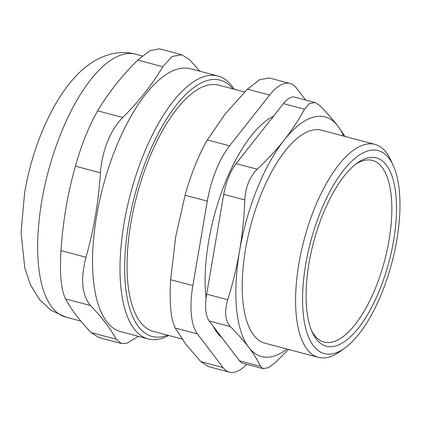 <?xml version="1.0" encoding="UTF-8"?>
<svg xmlns="http://www.w3.org/2000/svg" width="421" height="421" viewBox="0 0 421 421"><rect width="100%" height="100%" fill="white"/><g stroke="black" fill="none" stroke-linecap="round" stroke-linejoin="round"><path stroke-width="0.63" d="M197.433 333.911A61.976 24.771 -75.1 0 1 192.865 285.591L170.642 279.697C169.237 302.778 170.758 318.886 175.215 328.017L197.433 333.911L223.035 367.575L200.817 361.681L185.829 344.267L175.215 328.017M246.69 364.297A61.976 24.771 -75.1 0 1 229.429 372.164A61.976 24.771 -75.1 0 1 223.035 367.575M305.578 100.03L296.473 88.063A61.976 24.771 -75.1 0 0 290.08 83.474L269.166 77.922M269.161 77.927L259.631 79.711L247.401 89.168L269.619 95.062A61.976 24.771 -75.1 0 1 290.08 83.474M269.619 95.062L229.582 145.834L207.364 139.94C199.422 153.212 190.802 174.61 185.077 195.255L207.295 201.149A61.976 24.771 -75.1 0 1 229.582 145.834M207.295 201.149L192.865 285.591M222.246 338.126L219.046 335.037A117.864 47.105 -75.1 0 1 213.347 326.428M206.043 298.573A117.864 47.105 -75.1 0 1 273.534 116.154M355.698 164.222A93.999 37.569 -75.1 0 1 363.739 160.538A93.999 37.569 -75.1 0 1 382.063 269.566A93.999 37.569 -75.1 0 1 311.561 330.606M167.637 335.184A132.562 52.978 -75.1 0 1 128.1 226.966A132.562 52.978 -75.1 0 1 208.021 80.316A132.562 52.978 -75.1 0 1 232.966 88.91M244.601 91.994L218.809 85.158A127.395 50.915 104.9 0 0 136.936 195.239A127.395 50.915 104.9 0 0 153.481 331.432L181.998 338.994M234.155 89.226A136.004 54.356 104.9 0 0 217.967 76.027A136.004 54.356 104.9 0 0 205.537 76.185A136.004 54.356 104.9 0 0 127.016 208.2A136.004 54.356 104.9 0 0 148.224 338.942A136.004 54.356 104.9 0 0 160.654 338.784A136.004 54.356 104.9 0 0 168.826 335.5M148.224 338.942L120.769 331.659A136.004 54.356 -75.1 0 1 103.103 186.266A136.004 54.356 -75.1 0 1 190.513 68.744L217.967 76.027M181.919 54.783L159.501 48.836L149.965 50.625L137.735 60.077L162.764 66.713L172.063 56.482L181.919 54.788L189.618 59.714L199.912 71.238M162.764 66.713C152.344 84.416 138.993 101.34 122.727 117.491L97.698 110.849C89.757 124.121 81.137 145.519 75.417 166.169L100.44 172.805C101.914 151.028 110.534 129.631 122.727 117.491M100.44 172.805C98.556 201.727 93.741 229.877 86.01 257.247L60.982 250.611C62.871 221.688 67.681 193.539 75.417 166.169M60.982 250.611C59.572 273.692 61.098 289.795 65.55 298.926L90.578 305.562C81.874 295.31 80.348 279.202 86.01 257.247M90.578 305.562C102.035 317.56 110.57 328.785 116.18 339.231L91.157 332.595L98.856 337.521M138.546 336.374L126.642 343.325L121.274 343.468L116.18 339.231M97.698 110.849C108.123 93.152 121.469 76.227 137.735 60.077M91.157 332.595C79.695 320.597 71.165 309.372 65.55 298.926M170.642 279.697L175.673 236.897L185.077 195.255M207.364 139.94L225.193 113.975L247.401 89.168M367.354 158.028A97.44 38.943 104.9 0 0 357.35 162.98A97.44 38.943 104.9 0 0 313.634 242.112A97.44 38.943 104.9 0 0 312.382 332.501A97.44 38.943 104.9 0 0 385.815 272.782A97.44 38.943 104.9 0 0 367.354 158.028M200.817 361.681L208.516 366.612L229.429 372.164M368.607 150.713A105.018 41.968 -75.1 0 1 393.193 165.437A105.018 41.968 -75.1 0 1 391.846 262.857A105.018 41.968 -75.1 0 1 344.731 348.135A105.018 41.968 -75.1 0 1 304.094 275.466A105.018 41.968 -75.1 0 1 368.607 150.713M393.193 165.437L390.683 159.964A110.181 44.037 104.9 0 0 374.948 144.382L321.565 130.221A110.181 44.037 104.9 0 0 250.748 225.43A110.181 44.037 104.9 0 0 265.062 343.22L318.45 357.382A110.181 44.037 104.9 0 0 328.517 357.25A110.181 44.037 104.9 0 0 339.836 351.646L344.731 348.135M374.948 144.382A110.181 44.037 104.9 0 0 364.881 144.514A110.181 44.037 104.9 0 0 301.268 251.463A110.181 44.037 104.9 0 0 318.45 357.382M244.801 199.933C245.622 186.929 249.748 176.688 257.178 169.205L236.107 163.616A34.433 13.761 104.9 0 0 223.73 194.344L244.801 199.933C244.122 217.415 242.391 234.339 239.607 250.716A123.953 49.541 104.9 0 0 248.743 347.351A123.953 49.541 104.9 0 0 287.001 349.035M236.107 163.616L283.428 103.608L304.499 109.197C298.694 119.943 291.921 130.236 284.175 140.088A123.953 49.541 104.9 0 0 239.607 250.716C236.791 267.088 232.839 283.422 227.74 299.731L206.669 294.142A34.433 13.761 104.9 0 0 209.211 320.986L230.282 326.575C225.119 320.786 224.272 311.84 227.74 299.731M344.967 136.43L337.879 126.09A123.953 49.541 104.9 0 0 284.175 140.088C276.397 149.923 267.398 159.633 257.178 169.205M304.499 109.197L309.424 103.466L314.94 102.529L319.418 105.308C326.749 112.628 332.9 119.559 337.879 126.09A123.953 49.541 104.9 0 1 343.499 136.041M288.532 349.441L275.46 362.476L268.456 367.654L263.172 368.654L260.541 366.359L239.47 360.771A34.433 13.761 104.9 0 0 243.022 363.323L263.167 368.664M230.282 326.575C237.612 333.895 243.764 340.821 248.743 347.351C253.695 353.877 257.626 360.213 260.541 366.359M239.47 360.771L209.211 320.986M206.669 294.142L223.73 194.344M314.94 102.514L294.795 97.172A34.433 13.761 104.9 0 0 283.428 103.608M80.864 321.076L65.855 317.092A136.004 54.356 -75.1 0 1 41.8 200.991A136.004 54.356 -75.1 0 1 135.599 54.177L142.23 55.935M121.269 343.473L98.856 337.526M65.855 317.092L51.057 310.324L39.353 299.468L30.375 284.622L24.75 267.756L21.05 232.292L24.681 192.271C30.512 159.159 40.984 129.442 56.098 103.113C62.04 92.93 68.56 84.032 75.648 76.427C91.82 58.84 113.891 48.299 135.599 54.177"/></g></svg>
